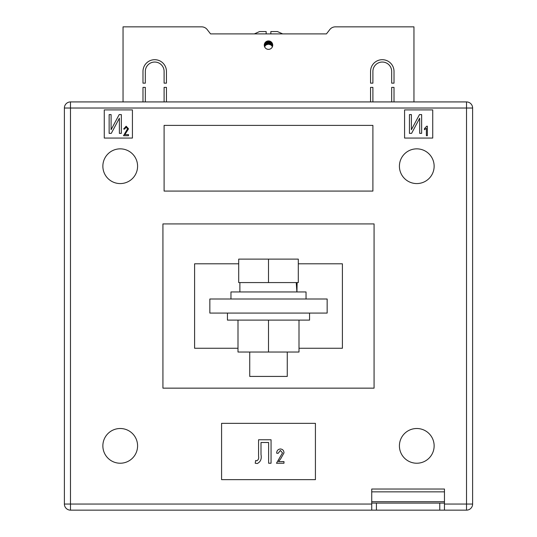 <?xml version="1.0" encoding="UTF-8"?>
<svg xmlns="http://www.w3.org/2000/svg" width="537" height="537" viewBox="0 0 537 537"><rect width="100%" height="100%" fill="white"/><g stroke="black" fill="none" stroke-linecap="round" stroke-linejoin="round"><path stroke-width="0.81" d="M272.722 45.148A4.222 4.222 0 0 1 268.5 49.37A4.222 4.222 0 0 1 264.278 45.148A4.222 4.222 0 0 1 268.5 40.926A4.222 4.222 0 0 1 272.722 45.148M142.983 71.428A11.733 11.733 0 0 1 154.716 59.694A11.733 11.733 0 0 1 166.443 71.428L166.443 83.154L164.1 83.154L164.1 71.428A9.384 9.384 0 0 0 154.716 62.044A9.384 9.384 0 0 0 145.326 71.428L145.326 83.154L142.983 83.154L142.983 71.428M391.674 71.428A9.384 9.384 0 0 0 382.284 62.044A9.384 9.384 0 0 0 372.9 71.428L372.9 83.154L370.557 83.154L370.557 71.428A11.733 11.733 0 0 1 382.284 59.694A11.733 11.733 0 0 1 394.017 71.428L394.017 83.154L391.674 83.154L391.674 71.428M391.674 101.923L391.674 87.377L394.017 87.377L394.017 101.923M413.96 101.923L413.96 26.85L335.363 26.85A7.041 7.041 0 0 0 329.805 29.569L326.449 33.891L210.551 33.891L254.337 33.891L259.586 31.542L266.151 31.542L266.151 33.891L270.849 33.891L270.849 31.542L277.414 31.542L282.663 33.891L326.449 33.891L329.805 29.569M207.195 29.569L210.551 33.891L207.195 29.569A7.041 7.041 0 0 0 201.637 26.85L123.04 26.85L123.04 101.923M145.326 101.923L145.326 87.377L142.983 87.377L142.983 101.923M166.443 101.923L166.443 87.377L164.1 87.377L164.1 101.923M372.9 101.923L372.9 87.377L370.557 87.377L370.557 101.923M266.151 31.878L266.151 31.542M264.634 43.45L264.634 46.732L265.54 45.423L265.54 42.141M265.54 45.423L266.325 44.813L266.325 41.53M266.325 44.813L268.5 44.209L270.675 44.813L270.675 41.53M270.675 44.813L271.46 45.423L271.46 42.141M268.963 44.235L268.963 40.953M269.755 44.403L269.755 41.121M267.245 44.403L267.245 41.121M268.037 44.235L268.037 40.953M268.5 44.209L268.5 40.926M270.165 44.558L270.165 41.268M271.46 45.423L271.816 45.82L271.816 42.537M265.184 45.82L265.184 42.537M266.835 44.558L266.835 41.268M271.816 45.82L272.366 46.732L272.366 43.45M102.862 445.864A17.359 17.359 0 0 0 120.228 463.23A17.359 17.359 0 0 0 137.586 445.864A17.359 17.359 0 0 0 120.228 428.506A17.359 17.359 0 0 0 102.862 445.864M399.414 445.864A17.359 17.359 0 0 0 416.772 463.23A17.359 17.359 0 0 0 434.138 445.864A17.359 17.359 0 0 0 416.772 428.506A17.359 17.359 0 0 0 399.414 445.864M399.414 166.208A17.359 17.359 0 0 0 416.772 183.573A17.359 17.359 0 0 0 434.138 166.208A17.359 17.359 0 0 0 416.772 148.85A17.359 17.359 0 0 0 399.414 166.208M102.862 166.208A17.359 17.359 0 0 0 120.228 183.573A17.359 17.359 0 0 0 137.586 166.208A17.359 17.359 0 0 0 120.228 148.85A17.359 17.359 0 0 0 102.862 166.208M209.846 313.078L327.154 313.078L327.154 299.002L209.846 299.002L209.846 313.078M104.272 109.904L104.272 138.056L132.424 138.056L132.424 109.904L104.272 109.904M432.728 109.904L404.576 109.904L404.576 138.056L432.728 138.056L432.728 109.904M164.1 191.078L372.9 191.078L372.9 125.39L164.1 125.39L164.1 191.078M221.58 479.648L315.42 479.648L315.42 423.344L221.58 423.344L221.58 479.648M371.732 491.852L444.461 491.852L444.461 489.032L371.732 489.032L371.732 503.109L376.424 503.109L376.424 510.15L70.488 510.15L70.488 504.048L64.386 504.048L64.386 108.024A6.102 6.102 0 0 1 70.488 101.923L466.512 101.923L466.512 108.024L70.488 108.024L70.488 504.048L371.732 504.048M238.703 263.808L194.595 263.808L194.595 348.265L237.998 348.265M299.002 348.265L342.405 348.265L342.405 263.808L298.297 263.808M374.074 223.922L374.074 388.15L162.926 388.15L162.926 223.922L374.074 223.922M444.461 504.048L466.512 504.048L466.512 108.024L472.614 108.024A6.102 6.102 0 0 0 466.512 101.923A6.102 6.102 0 0 1 472.614 108.024L472.614 504.048A6.102 6.102 0 0 1 466.512 510.15L439.769 510.15L439.769 503.109L444.461 503.109L444.461 510.15M70.488 101.923A6.102 6.102 0 0 0 64.386 108.024A6.102 6.102 0 0 1 70.488 101.923A6.102 6.102 0 0 0 64.386 108.024L70.488 108.024L70.488 101.923M64.386 504.048A6.102 6.102 0 0 0 70.488 510.15A6.102 6.102 0 0 1 64.386 504.048M109.145 133.364L109.145 114.596L111.099 114.596L111.099 129.706L119.18 114.596L121.335 114.596L121.335 133.364L119.382 133.364L119.382 118.221L111.287 133.364L109.145 133.364M124.866 134.612L128.524 134.612L128.524 135.707L123.53 135.707L127.551 128.813L126.114 127.182L124.624 129.128L123.651 129.008L126.148 126.202L128.524 128.833L124.866 134.612M409.449 133.364L409.449 114.596L411.402 114.596L411.402 129.706L419.484 114.596L421.639 114.596L421.639 133.364L419.686 133.364L419.686 118.221L411.59 133.364L409.449 133.364M427.365 126.202L427.365 135.707L426.391 135.707L426.391 128.276L424.438 129.739L424.438 128.638L426.734 126.202L427.365 126.202M258.565 456.269L258.565 439.769L271.057 439.769L271.057 463.23L268.621 463.23L268.621 442.508L261.002 442.508L261.002 454.55C261.841 458.887 260.593 461.88 257.263 463.532L255.216 463.23L255.666 460.484L256.767 460.793C258.378 459.941 258.982 458.437 258.565 456.269M278.495 461.585L283.979 461.585L283.979 463.23L276.481 463.23L282.516 452.886L280.361 450.429L278.126 453.356L276.662 453.174C276.756 450.65 278.005 449.247 280.415 448.966C282.71 449.207 283.898 450.523 283.979 452.913L280.67 458.846L278.495 461.585M376.424 510.15L439.769 510.15M376.424 503.109L439.769 503.109M444.461 491.852L444.461 503.109M371.732 510.15L371.732 503.109M309.56 313.078L309.56 320.112L227.44 320.112L227.44 313.078M299.002 320.112L299.002 352.024L237.998 352.024L237.998 320.112M268.5 352.024L268.5 320.112M230.964 299.002L230.964 291.96L306.036 291.96L306.036 299.002M287.268 352.024L287.268 376.424L249.732 376.424L249.732 352.024M268.5 282.576L298.297 282.576L298.297 259.116L268.5 259.116L268.5 282.576L238.703 282.576L238.703 259.116L268.5 259.116M296.927 291.96L297.122 282.576M296.243 282.576L296.887 291.96M472.614 504.048L466.512 504.048L466.512 510.15M371.732 501.706L444.461 501.706M239.878 291.96L239.878 282.576"/></g></svg>
